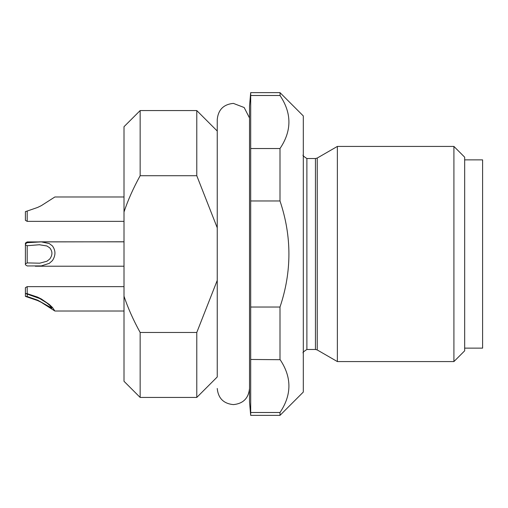 <?xml version="1.0" encoding="UTF-8"?>
<svg xmlns="http://www.w3.org/2000/svg" width="508" height="508" viewBox="0 0 508 508"><rect width="100%" height="100%" fill="white"/><g stroke="black" fill="none" stroke-linecap="round" stroke-linejoin="round"><path stroke-width="0.76" d="M124.009 196.983L54.864 196.983L41.338 205.638L37.573 207.461L27.191 211.049L27.191 221.367L124.009 221.367M124.009 241.776L27.191 241.929L27.191 242.691L41.338 241.878L49.295 243.586L52.394 245.904C55.797 250.552 55.797 255.461 52.394 260.629L49.295 263.354L41.338 265.9L27.191 265.944L25.4 264.751L25.4 263.893L27.191 262.909L39.688 263.195L46.907 261.245L49.689 259.093C52.667 255.149 52.667 251.384 49.689 247.802L46.907 245.98L39.135 244.71M27.191 293.668L25.4 293.453L25.4 287.668L27.191 286.633L27.191 293.668L37.573 297.11L41.338 298.977L49.295 304.457L52.394 307.391L54.864 311.017L41.338 302.362L37.573 300.539L25.4 296.386L27.191 296.52L37.579 300.133L51.867 308.14L49.689 305.359L46.907 303.016L39.688 298.52L25.4 293.453L25.4 296.266M217.246 280.372L196.78 332.473L140.151 332.473C133.255 319.913 127.876 307.829 124.009 296.215L124.009 211.969C127.876 200.355 133.255 188.271 140.151 175.717L196.78 175.717L217.246 227.813M140.151 175.717L140.151 110.566L124.009 126.702L124.009 211.969M124.009 296.215L124.009 381.298L140.151 397.434L196.78 397.434L196.78 332.473M27.191 221.367L25.4 220.332L25.4 211.614L27.191 211.049M27.191 242.691L25.4 243.942L25.4 243.097L27.191 241.929M39.688 244.716L27.191 245.72L25.4 244.799L25.4 263.893M25.4 243.942L25.4 244.799M140.151 332.473L140.151 397.434M27.191 262.909L27.191 245.72M27.191 296.52L27.191 294.1M196.78 175.717L196.78 110.566L140.151 110.566M249.517 392.055L249.517 115.945M249.517 106.083L250.692 92.634L250.692 415.366L249.517 401.917L249.517 106.083M280.149 95.733L279.997 92.634L303.308 115.945L303.308 392.055L279.997 415.366L279.997 412.502C291.884 394.837 291.884 377.158 279.997 359.467L279.997 307.035C291.884 271.716 291.884 236.36 279.997 200.965L279.997 148.533C291.884 130.874 291.884 113.195 279.997 95.498L250.692 95.498M279.997 92.634L250.692 92.634M250.692 200.965L279.997 200.965L280.162 201.466M250.692 359.467L280.149 359.696M279.997 412.502L250.692 412.502M279.997 307.035L250.692 307.035M279.997 148.533L250.692 148.533M337.369 146.425L337.369 361.575L453.911 361.575L453.911 146.425L337.369 146.425L317.24 158.045L317.24 349.955L337.369 361.575M453.911 361.575L464.668 350.818L464.668 157.182L453.911 146.425M196.78 397.434L217.246 376.968L217.246 119.532L217.246 131.032L196.78 110.566M464.668 159.868L482.6 159.868L482.6 348.132L464.668 348.132M303.308 154.94C302.317 155.169 303.517 156.362 306.889 158.528L306.889 349.472C303.517 351.638 302.317 352.831 303.308 353.06M306.889 158.528L315.449 158.528L315.449 349.472L317.24 349.955M39.516 241.84L124.009 241.84M35.3 266.224L124.009 266.224M54.864 311.017L124.009 311.017M27.191 286.633L124.009 286.633M279.997 415.366L250.692 415.366M306.889 349.472L315.449 349.472M315.449 158.528L317.24 158.045M249.517 388.468C248.558 398.272 243.18 403.65 233.382 404.609C223.584 403.65 218.205 398.272 217.246 388.468M249.422 117.786L244.157 107.518L233.382 103.391C223.584 104.35 218.205 109.728 217.246 119.532"/></g></svg>
